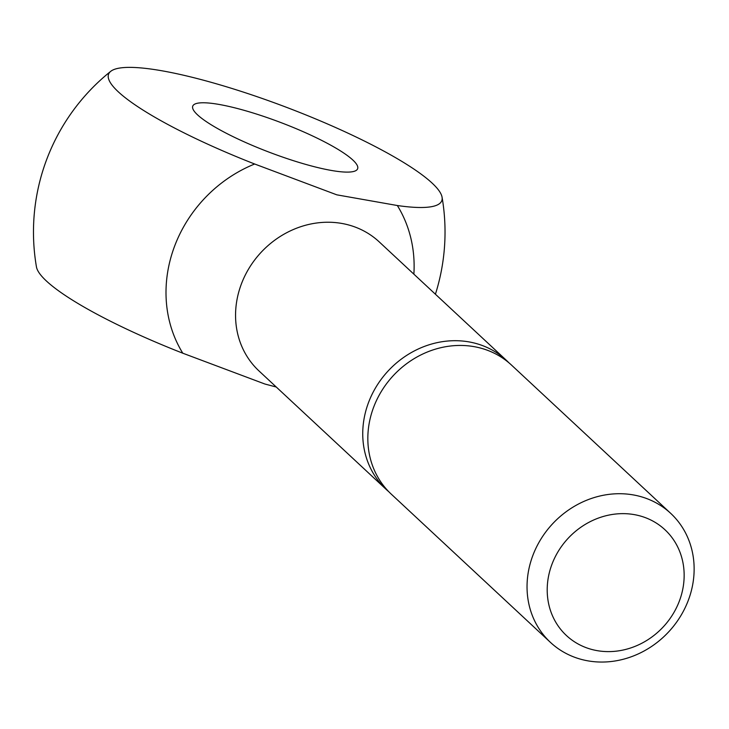 <?xml version="1.0" encoding="UTF-8"?>
<svg xmlns="http://www.w3.org/2000/svg" width="729" height="729" viewBox="0 0 729 729"><rect width="100%" height="100%" fill="white"/><g stroke="black" fill="none" stroke-linecap="round" stroke-linejoin="round"><path stroke-width="1.09" d="M688.249 600.486A88.191 79.306 133 0 0 670.689 513.344A88.191 79.306 133 0 0 532.926 555.279A88.191 79.306 133 0 0 550.486 642.422A88.191 79.306 133 0 0 688.249 600.486M679.328 601.152A72.28 64.999 133 0 0 640.928 516.168A72.28 64.999 133 0 0 552.026 564.1A72.28 64.999 133 0 0 590.435 649.083A72.28 64.999 133 0 0 679.328 601.152M670.689 513.344L511.485 365.074A88.191 79.306 133 0 0 373.722 407.001A88.191 79.306 133 0 0 391.273 494.144L550.486 642.422M508.878 362.76A88.191 79.306 133 0 0 506.391 360.326A88.191 79.306 133 0 0 368.628 402.262A88.191 79.306 133 0 0 386.179 489.396A88.191 79.306 133 0 0 388.785 491.711M413.872 274.159A130.947 117.752 133 0 0 397.341 205.523A178.204 32.167 20.8 0 0 442.056 197.176A178.204 32.167 20.8 0 0 218.135 84.309A178.204 32.167 20.8 0 0 110.744 71.324A178.204 32.167 20.8 0 0 254.667 164.007A130.947 117.752 133 0 0 182.797 353.21A178.204 32.167 -159.2 0 1 36.45 266.905A205.778 205.778 0 0 1 110.744 71.324M276.255 387.017L264.946 384.037L182.797 353.21M254.667 164.007L336.816 194.834L397.341 205.523M246.958 111.145A88.191 15.92 -159.2 0 1 357.629 168.754A88.191 15.92 -159.2 0 1 303.419 163.733A88.191 15.92 -159.2 0 1 192.748 106.124A88.191 15.92 -159.2 0 1 246.958 111.145M506.391 360.326L379.208 241.873A88.191 79.306 133 0 0 349.911 225.325A88.191 79.306 133 0 0 241.445 283.809A88.191 79.306 133 0 0 258.995 370.943L386.179 489.396M435.413 294.215A205.778 205.778 0 0 0 442.056 197.176"/></g></svg>
